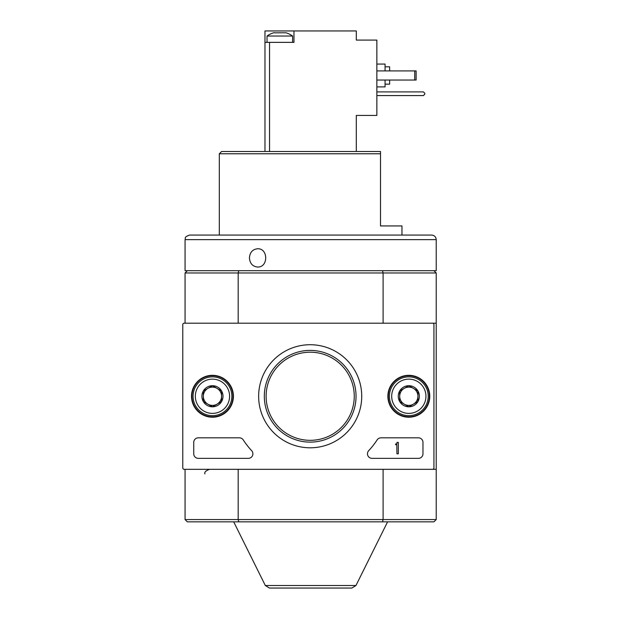 <?xml version="1.0" encoding="UTF-8"?>
<svg xmlns="http://www.w3.org/2000/svg" width="619" height="619" viewBox="0 0 619 619"><rect width="100%" height="100%" fill="white"/><g stroke="black" fill="none" stroke-linecap="round" stroke-linejoin="round"><path stroke-width="0.93" d="M238.795 270.689L238.176 272.971L383.107 272.971L382.488 270.689L185.066 270.689L185.066 239.63C185.94 238.284 183.386 237.239 189.631 235.065L209.168 235.065M412.115 235.065L431.652 235.065C434.422 235.336 435.946 236.86 436.217 239.63L436.217 270.689L382.488 270.689M249.434 257.899C249.883 263.446 252.598 266.487 257.574 267.029C268.398 267.57 268.398 248.219 257.574 248.768C252.598 249.31 249.883 252.359 249.434 257.899M380.507 153.783L219.312 153.783L221.594 151.5L380.507 151.5L380.507 225.935L401.971 225.935L401.971 235.065M267.261 151.5L261.326 151.5L264.978 151.5L264.978 42.363L293.971 42.363L293.971 30.95L356.304 30.95L356.304 40.08L376.855 40.08L376.855 115.428L356.304 115.428L356.304 151.5L359.956 151.5L354.022 151.5M387.44 235.065L246.176 235.065M436.217 469.326L436.217 519.558L433.934 521.84L382.488 521.84L383.107 519.558L383.107 469.326L436.217 469.326L436.217 323.195L383.107 323.195L383.107 272.971L436.217 272.971L436.217 323.195M436.217 519.558L238.176 519.558L238.795 521.84L382.488 521.84M238.795 521.84L187.348 521.84L185.066 519.558L185.066 469.326M184.153 323.195A1.37 1.37 0 0 0 182.783 324.573L182.783 467.956A1.37 1.37 0 0 0 184.153 469.326L432.565 469.326A1.37 1.37 0 0 0 433.934 467.956L433.934 324.573A1.37 1.37 0 0 0 432.565 323.195L184.153 323.195L185.066 323.195L185.066 272.971L238.176 272.971L238.176 323.195M185.066 519.558L238.176 519.558L238.176 469.326M433.934 270.689L436.217 272.971M185.066 272.971L187.348 270.689M355.964 585.512L265.319 585.512L269.404 588.05L351.878 588.05L355.964 585.512L387.587 521.84M431.652 235.065L189.631 235.065M198.312 437.819A4.565 4.565 0 0 0 193.739 442.384L193.739 453.797A4.565 4.565 0 0 0 198.312 458.362L248.327 458.362A4.565 4.565 0 0 0 251.67 450.686A79.913 79.913 0 0 1 243.236 439.892A4.565 4.565 0 0 0 239.406 437.819L198.312 437.819M361.728 396.261A51.547 51.547 0 0 1 284.415 440.898A51.547 51.547 0 0 1 284.415 351.623A51.547 51.547 0 0 1 361.728 396.261M408.819 375.315A20.945 20.945 0 0 1 426.963 406.737A20.945 20.945 0 0 1 390.682 406.737A20.945 20.945 0 0 1 408.819 375.315M212.464 375.315A20.945 20.945 0 0 1 230.608 406.737A20.945 20.945 0 0 1 194.32 406.737A20.945 20.945 0 0 1 212.464 375.315M368.7 450.686A4.565 4.565 0 0 0 372.042 458.362L418.405 458.362A4.565 4.565 0 0 0 422.978 453.797L422.978 442.384A4.565 4.565 0 0 0 418.405 437.819L380.964 437.819A4.565 4.565 0 0 0 377.133 439.892A79.913 79.913 0 0 1 368.7 450.686M356.041 396.261A45.86 45.86 0 0 1 287.255 435.977A45.86 45.86 0 0 1 287.255 356.544A45.86 45.86 0 0 1 356.041 396.261M354.254 396.261A44.065 44.065 0 0 1 288.152 434.422A44.065 44.065 0 0 1 288.152 358.099A44.065 44.065 0 0 1 354.254 396.261M408.819 375.71A20.551 20.551 0 0 1 426.615 406.536A20.551 20.551 0 0 1 391.022 406.536A20.551 20.551 0 0 1 408.819 375.71M212.464 375.71A20.551 20.551 0 0 1 230.26 406.536A20.551 20.551 0 0 1 194.668 406.536A20.551 20.551 0 0 1 212.464 375.71M396.261 443.978A0.689 0.689 0 0 0 396.949 443.297L396.949 442.384L398.319 442.384L398.319 453.797L396.949 453.797L396.794 444.55A0.457 0.457 0 0 1 396.493 444.666L395.58 444.666L395.58 443.978L396.261 443.978M221.594 401.538L212.464 406.807L203.334 401.538L203.334 390.991L212.464 385.714L221.594 390.991L221.594 401.538A10.546 10.546 0 0 1 203.334 401.538A10.546 10.546 0 0 1 212.464 385.714A10.546 10.546 0 0 1 221.594 401.538L221.594 390.991L212.464 385.714L203.334 390.991L203.334 401.538L207.899 404.168A9.13 9.13 0 0 1 207.899 388.353A9.13 9.13 0 0 1 221.594 396.261A9.13 9.13 0 0 1 217.029 404.168L221.594 401.538M212.464 379.138A17.123 17.123 0 0 1 227.297 404.826A17.123 17.123 0 0 1 197.631 404.826A17.123 17.123 0 0 1 212.464 379.138M212.464 376.855A19.406 19.406 0 0 1 229.27 405.963A19.406 19.406 0 0 1 195.658 405.963A19.406 19.406 0 0 1 212.464 376.855M217.029 404.168A9.13 9.13 0 0 1 207.899 404.168L212.464 406.807L217.029 404.168M417.949 401.538L408.819 406.807L399.688 401.538L399.688 390.991L408.819 385.714L417.949 390.991L417.949 401.538A10.546 10.546 0 0 1 399.688 401.538A10.546 10.546 0 0 1 408.819 385.714A10.546 10.546 0 0 1 417.949 401.538L417.949 390.991L408.819 385.714L399.688 390.991L399.688 401.538L404.253 404.168A9.13 9.13 0 0 1 404.253 388.353A9.13 9.13 0 0 1 417.949 396.261A9.13 9.13 0 0 1 413.384 404.168L417.949 401.538M408.819 379.138A17.123 17.123 0 0 1 423.651 404.826A17.123 17.123 0 0 1 393.986 404.826A17.123 17.123 0 0 1 408.819 379.138M408.819 376.855A19.406 19.406 0 0 1 425.624 405.963A19.406 19.406 0 0 1 392.013 405.963A19.406 19.406 0 0 1 408.819 376.855M413.384 404.168A9.13 9.13 0 0 1 404.253 404.168L408.819 406.807L413.384 404.168M182.783 357.449L182.783 435.08M182.783 457.905L182.783 467.956M275.037 32.776L273.722 32.776A21.874 21.874 0 0 0 267.029 36.034L292.601 36.034A21.874 21.874 0 0 0 285.916 32.776L274.511 32.846M274.116 32.822L274.511 32.776M284.601 32.776L285.521 32.822M293.971 30.95L264.978 30.95L264.978 42.363M376.855 64.059L385.072 64.059L385.072 70.906M385.072 80.037L385.072 86.892L376.855 86.892M385.072 66.798L389.637 66.798L389.637 70.906M389.637 80.037L389.637 84.145L385.072 84.145M376.855 80.037L416.123 80.037L416.123 70.906L414.753 70.906L414.753 80.037M376.855 70.906L414.753 70.906M376.855 95.566L423.435 95.566L424.804 94.196L424.804 93.283L423.435 91.914L376.855 91.914M436.217 239.63L185.066 239.63M269.544 42.363L269.544 151.5M219.312 153.783L219.312 235.065M204.928 473.891C204.154 472.343 205.678 470.819 209.493 469.326M265.319 585.512L233.696 521.84M267.029 36.034L267.029 42.363M292.601 36.034L292.601 42.363"/></g></svg>
